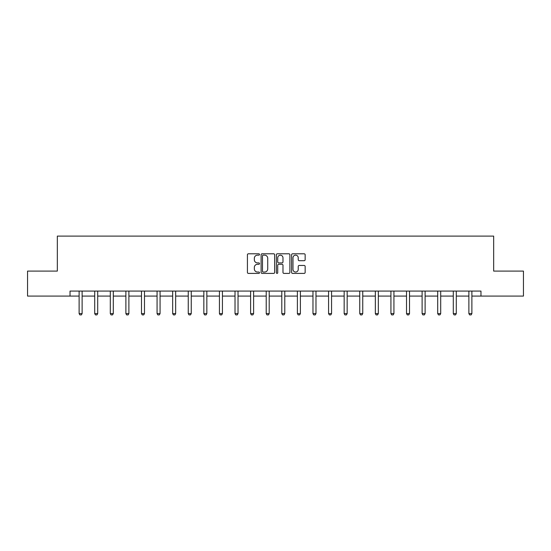 <?xml version="1.0" encoding="UTF-8"?>
<svg xmlns="http://www.w3.org/2000/svg" width="551" height="551" viewBox="0 0 551 551"><rect width="100%" height="100%" fill="white"/><g stroke="black" fill="none" stroke-linecap="round" stroke-linejoin="round"><path stroke-width="0.83" d="M259.507 254.472A0.689 0.689 0 0 0 258.825 253.791L248.398 253.791A0.978 0.978 0 0 0 247.42 254.769L247.42 272.428A0.978 0.978 0 0 0 248.398 273.406L258.825 273.406A0.689 0.689 0 0 0 259.507 272.717A0.689 0.689 0 0 0 258.825 272.036L257.475 272.036A3.141 3.141 0 0 1 254.335 268.895L254.335 267.421A3.141 3.141 0 0 1 257.475 264.287L258.825 264.287A0.689 0.689 0 0 0 259.507 263.598A0.689 0.689 0 0 0 258.825 262.91L257.475 262.91A3.141 3.141 0 0 1 254.335 259.769L254.335 258.302A3.141 3.141 0 0 1 257.475 255.161L258.825 255.161A0.689 0.689 0 0 0 259.507 254.472M304.166 260.706A0.978 0.978 0 0 0 305.151 259.721L305.151 254.769A0.978 0.978 0 0 0 304.166 253.791L292.595 253.791A0.978 0.978 0 0 0 291.61 254.769L291.61 272.428A0.978 0.978 0 0 0 292.595 273.406L304.166 273.406A0.978 0.978 0 0 0 305.151 272.428L305.151 266.443A0.978 0.978 0 0 0 304.166 265.458L299.214 265.458A0.978 0.978 0 0 0 298.236 266.443L298.236 269.411A2.624 2.624 0 0 1 295.611 272.036A2.624 2.624 0 0 1 292.987 269.411L292.987 257.785A2.624 2.624 0 0 1 295.611 255.161A2.624 2.624 0 0 1 298.236 257.785L298.236 259.721A0.978 0.978 0 0 0 299.214 260.706L304.166 260.706M70.025 296.08L27.55 296.08L27.55 271.092L57.332 271.092L57.332 236.11L493.668 236.11L493.668 271.092L523.45 271.092L523.45 296.08L480.975 296.08L480.975 291.08L70.025 291.08L70.025 296.08L79.117 296.08M274.639 254.769A0.978 0.978 0 0 0 273.661 253.791L262.083 253.791A0.978 0.978 0 0 0 261.105 254.769L261.105 272.428A0.978 0.978 0 0 0 262.083 273.406L273.661 273.406A0.978 0.978 0 0 0 274.639 272.428L274.639 254.769M277.339 253.791L288.917 253.791A0.978 0.978 0 0 1 289.895 254.769L289.895 272.428A0.978 0.978 0 0 1 288.917 273.406L283.958 273.406A0.978 0.978 0 0 1 282.98 272.428L282.98 265.265A0.978 0.978 0 0 0 282.002 264.287L278.71 264.287A0.978 0.978 0 0 0 277.732 265.265L277.732 272.717A0.689 0.689 0 0 1 277.043 273.406A0.689 0.689 0 0 1 276.361 272.717L276.361 254.769A0.978 0.978 0 0 1 277.339 253.791M82.12 296.08L94.71 296.08M97.706 296.08L110.303 296.08M113.299 296.08L125.89 296.08M128.886 296.08L141.483 296.08M144.479 296.08L157.069 296.08M160.072 296.08L172.663 296.08M175.659 296.08L188.256 296.08M191.252 296.08L203.842 296.08M206.839 296.08L219.436 296.08M222.432 296.08L235.022 296.08M238.025 296.08L250.615 296.08M253.612 296.08L266.209 296.08M269.205 296.08L281.795 296.08M284.791 296.08L297.388 296.08M300.385 296.08L312.975 296.08M315.978 296.08L328.568 296.08M331.564 296.08L344.161 296.08M347.158 296.08L359.748 296.08M362.744 296.08L375.341 296.08M378.337 296.08L390.928 296.08M393.931 296.08L406.521 296.08M409.517 296.08L422.114 296.08M425.11 296.08L437.701 296.08M440.697 296.08L453.294 296.08M456.29 296.08L468.88 296.08M471.883 296.08L480.975 296.08M263.164 255.161A0.689 0.689 0 0 0 262.476 255.85L262.476 271.347A0.689 0.689 0 0 0 263.164 272.036L264.583 272.036A3.141 3.141 0 0 0 267.724 268.895L267.724 258.302A3.141 3.141 0 0 0 264.583 255.161L263.164 255.161M282.98 257.834A2.624 2.624 0 0 0 280.356 255.209A2.624 2.624 0 0 0 277.732 257.834L277.732 261.932A0.978 0.978 0 0 0 278.71 262.91L282.002 262.91A0.978 0.978 0 0 0 282.98 261.932L282.98 257.834M82.23 291.08L82.161 291.3A0.999 0.999 0 0 0 82.12 291.603L82.12 313.588L81.369 314.89L79.867 314.89L79.117 313.588L79.117 291.603A0.999 0.999 0 0 0 79.069 291.3L79 291.08M79.117 313.588L82.12 313.588M97.823 291.08L97.754 291.3A0.999 0.999 0 0 0 97.706 291.603L97.706 313.588L96.955 314.89L95.461 314.89L94.71 313.588L94.71 291.603A0.999 0.999 0 0 0 94.662 291.3L94.593 291.08M94.71 313.588L97.706 313.588M113.416 291.08L113.348 291.3A0.999 0.999 0 0 0 113.299 291.603L113.299 313.588L112.549 314.89L111.047 314.89L110.303 313.588L110.303 291.603A0.999 0.999 0 0 0 110.255 291.3L110.186 291.08M110.303 313.588L113.299 313.588M129.003 291.08L128.934 291.3A0.999 0.999 0 0 0 128.886 291.603L128.886 313.588L128.142 314.89L126.64 314.89L125.89 313.588L125.89 291.603A0.999 0.999 0 0 0 125.842 291.3L125.773 291.08M125.89 313.588L128.886 313.588M144.596 291.08L144.527 291.3A0.999 0.999 0 0 0 144.479 291.603L144.479 313.588L143.728 314.89L142.234 314.89L141.483 313.588L141.483 291.603A0.999 0.999 0 0 0 141.435 291.3L141.366 291.08M141.483 313.588L144.479 313.588M160.183 291.08L160.114 291.3A0.999 0.999 0 0 0 160.072 291.603L160.072 313.588L159.322 314.89L157.82 314.89L157.069 313.588L157.069 291.603A0.999 0.999 0 0 0 157.021 291.3L156.952 291.08M157.069 313.588L160.072 313.588M175.776 291.08L175.707 291.3A0.999 0.999 0 0 0 175.659 291.603L175.659 313.588L174.908 314.89L173.413 314.89L172.663 313.588L172.663 291.603A0.999 0.999 0 0 0 172.615 291.3L172.546 291.08M172.663 313.588L175.659 313.588M191.369 291.08L191.3 291.3A0.999 0.999 0 0 0 191.252 291.603L191.252 313.588L190.501 314.89L189 314.89L188.256 313.588L188.256 291.603A0.999 0.999 0 0 0 188.208 291.3L188.139 291.08M188.256 313.588L191.252 313.588M206.956 291.08L206.887 291.3A0.999 0.999 0 0 0 206.839 291.603L206.839 313.588L206.095 314.89L204.593 314.89L203.842 313.588L203.842 291.603A0.999 0.999 0 0 0 203.794 291.3L203.725 291.08M203.842 313.588L206.839 313.588M222.549 291.08L222.48 291.3A0.999 0.999 0 0 0 222.432 291.603L222.432 313.588L221.681 314.89L220.186 314.89L219.436 313.588L219.436 291.603A0.999 0.999 0 0 0 219.388 291.3L219.319 291.08M219.436 313.588L222.432 313.588M238.135 291.08L238.066 291.3A0.999 0.999 0 0 0 238.025 291.603L238.025 313.588L237.274 314.89L235.773 314.89L235.022 313.588L235.022 291.603A0.999 0.999 0 0 0 234.981 291.3L234.912 291.08M235.022 313.588L238.025 313.588M253.729 291.08L253.66 291.3A0.999 0.999 0 0 0 253.612 291.603L253.612 313.588L252.861 314.89L251.366 314.89L250.615 313.588L250.615 291.603A0.999 0.999 0 0 0 250.567 291.3L250.498 291.08M250.615 313.588L253.612 313.588M269.322 291.08L269.253 291.3A0.999 0.999 0 0 0 269.205 291.603L269.205 313.588L268.454 314.89L266.953 314.89L266.209 313.588L266.209 291.603A0.999 0.999 0 0 0 266.161 291.3L266.092 291.08M266.209 313.588L269.205 313.588M284.908 291.08L284.839 291.3A0.999 0.999 0 0 0 284.791 291.603L284.791 313.588L284.047 314.89L282.546 314.89L281.795 313.588L281.795 291.603A0.999 0.999 0 0 0 281.747 291.3L281.678 291.08M281.795 313.588L284.791 313.588M300.502 291.08L300.433 291.3A0.999 0.999 0 0 0 300.385 291.603L300.385 313.588L299.634 314.89L298.139 314.89L297.388 313.588L297.388 291.603A0.999 0.999 0 0 0 297.34 291.3L297.271 291.08M297.388 313.588L300.385 313.588M316.088 291.08L316.019 291.3A0.999 0.999 0 0 0 315.978 291.603L315.978 313.588L315.227 314.89L313.726 314.89L312.975 313.588L312.975 291.603A0.999 0.999 0 0 0 312.934 291.3L312.865 291.08M312.975 313.588L315.978 313.588M331.681 291.08L331.612 291.3A0.999 0.999 0 0 0 331.564 291.603L331.564 313.588L330.814 314.89L329.319 314.89L328.568 313.588L328.568 291.603A0.999 0.999 0 0 0 328.52 291.3L328.451 291.08M328.568 313.588L331.564 313.588M347.275 291.08L347.206 291.3A0.999 0.999 0 0 0 347.158 291.603L347.158 313.588L346.407 314.89L344.905 314.89L344.161 313.588L344.161 291.603A0.999 0.999 0 0 0 344.113 291.3L344.044 291.08M344.161 313.588L347.158 313.588M362.861 291.08L362.792 291.3A0.999 0.999 0 0 0 362.744 291.603L362.744 313.588L362 314.89L360.499 314.89L359.748 313.588L359.748 291.603A0.999 0.999 0 0 0 359.7 291.3L359.631 291.08M359.748 313.588L362.744 313.588M378.454 291.08L378.385 291.3A0.999 0.999 0 0 0 378.337 291.603L378.337 313.588L377.587 314.89L376.092 314.89L375.341 313.588L375.341 291.603A0.999 0.999 0 0 0 375.293 291.3L375.224 291.08M375.341 313.588L378.337 313.588M394.048 291.08L393.979 291.3A0.999 0.999 0 0 0 393.931 291.603L393.931 313.588L393.18 314.89L391.678 314.89L390.928 313.588L390.928 291.603A0.999 0.999 0 0 0 390.886 291.3L390.817 291.08M390.928 313.588L393.931 313.588M409.634 291.08L409.565 291.3A0.999 0.999 0 0 0 409.517 291.603L409.517 313.588L408.766 314.89L407.272 314.89L406.521 313.588L406.521 291.603A0.999 0.999 0 0 0 406.473 291.3L406.404 291.08M406.521 313.588L409.517 313.588M425.227 291.08L425.158 291.3A0.999 0.999 0 0 0 425.11 291.603L425.11 313.588L424.36 314.89L422.858 314.89L422.114 313.588L422.114 291.603A0.999 0.999 0 0 0 422.066 291.3L421.997 291.08M422.114 313.588L425.11 313.588M440.814 291.08L440.745 291.3A0.999 0.999 0 0 0 440.697 291.603L440.697 313.588L439.953 314.89L438.451 314.89L437.701 313.588L437.701 291.603A0.999 0.999 0 0 0 437.652 291.3L437.584 291.08M437.701 313.588L440.697 313.588M456.407 291.08L456.338 291.3A0.999 0.999 0 0 0 456.29 291.603L456.29 313.588L455.539 314.89L454.045 314.89L453.294 313.588L453.294 291.603A0.999 0.999 0 0 0 453.246 291.3L453.177 291.08M453.294 313.588L456.29 313.588M472 291.08L471.932 291.3A0.999 0.999 0 0 0 471.883 291.603L471.883 313.588L471.133 314.89L469.631 314.89L468.88 313.588L468.88 291.603A0.999 0.999 0 0 0 468.839 291.3L468.77 291.08M468.88 313.588L471.883 313.588"/></g></svg>
